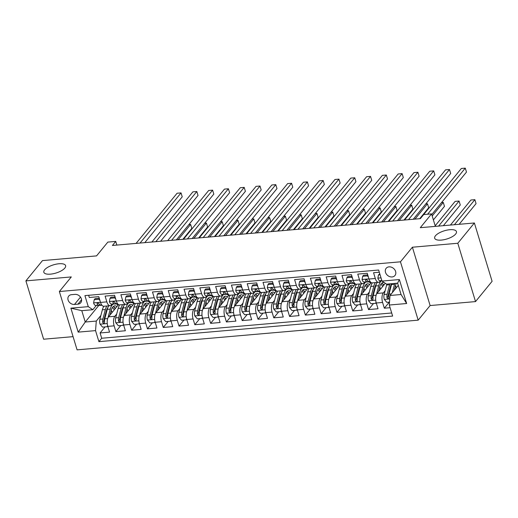 <?xml version="1.0" encoding="UTF-8"?>
<svg xmlns="http://www.w3.org/2000/svg" width="518" height="518" viewBox="0 0 518 518"><rect width="100%" height="100%" fill="white"/><g stroke="black" fill="none" stroke-linecap="round" stroke-linejoin="round"><path stroke-width="0.78" d="M435.45 235.787A11.383 4.28 163.1 0 1 447.105 230.102A11.383 4.28 163.1 0 1 456.449 231.598A11.383 4.28 163.1 0 1 455.665 234.026A11.383 4.28 163.1 0 1 444.01 239.704A11.383 4.28 163.1 0 1 434.667 238.215A11.383 4.28 163.1 0 1 435.45 235.787M44.613 269.833A11.383 4.28 163.1 0 1 56.268 264.148A11.383 4.28 163.1 0 1 65.611 265.643A11.383 4.28 163.1 0 1 64.828 268.071A11.383 4.28 163.1 0 1 53.166 273.75A11.383 4.28 163.1 0 1 43.829 272.261A11.383 4.28 163.1 0 1 44.613 269.833M389.024 266.861A5.692 4.597 -140.7 0 0 386.15 268.305A5.692 4.597 -140.7 0 0 386.324 274.028A5.692 4.597 -140.7 0 0 392.094 276.949A5.692 4.597 -140.7 0 0 394.962 275.505A5.692 4.597 -140.7 0 0 394.794 269.781A5.692 4.597 -140.7 0 0 389.024 266.861M475.524 301.593L492.1 281.313L474.378 222.98L457.795 243.259L412.399 247.215L400.459 261.817L418.181 320.156L430.121 305.549L475.524 301.593L457.795 243.259M400.459 261.817L59.363 291.53L77.085 349.864L418.181 320.156M59.363 291.53L71.303 276.929L25.9 280.879L43.622 339.219L73.07 336.648M25.9 280.879L42.476 260.599L96.562 255.886L107.835 242.094L115.734 241.407L112.419 245.461L420.351 218.641L423.666 214.581L431.565 213.895L420.292 227.687L474.378 222.98M379.312 272.228L373.556 272.727L375.304 278.483L368.991 279.034A7.116 3.225 85 0 0 372.261 282.873L378.574 282.323A7.116 3.225 -95 0 1 375.304 278.483M368.991 279.034L367.243 273.277L357.763 274.106L359.511 279.862L353.198 280.413A7.116 3.225 85 0 0 356.468 284.252L362.781 283.702A7.116 3.225 -95 0 1 359.511 279.862M353.198 280.413L351.45 274.657L341.971 275.479L343.725 281.235L337.406 281.786A7.116 3.225 85 0 0 340.676 285.625L346.995 285.075A7.116 3.225 -95 0 1 343.725 281.235M337.406 281.786L335.658 276.029L326.185 276.858L327.933 282.608L321.613 283.158A7.116 3.225 85 0 0 324.883 287.004L331.203 286.454A7.116 3.225 -95 0 1 327.933 282.608M321.613 283.158L319.865 277.408L310.392 278.231L312.14 283.987L305.821 284.537A7.116 3.225 85 0 0 309.091 288.377L315.41 287.827A7.116 3.225 -95 0 1 312.14 283.987M305.821 284.537L304.072 278.781L294.6 279.61L296.348 285.36L290.028 285.91A7.116 3.225 85 0 0 293.298 289.756L299.618 289.206A7.116 3.225 -95 0 1 296.348 285.36M290.028 285.91L288.28 280.16L278.807 280.983L280.555 286.739L274.242 287.289A7.116 3.225 85 0 0 277.512 291.129L283.825 290.579A7.116 3.225 -95 0 1 280.555 286.739M274.242 287.289L272.494 281.533L263.014 282.362L264.763 288.112L258.45 288.662A7.116 3.225 85 0 0 261.719 292.508L268.033 291.958A7.116 3.225 -95 0 1 264.763 288.112M258.45 288.662L256.701 282.906L247.222 283.734L248.97 289.491L242.657 290.041A7.116 3.225 85 0 0 245.927 293.881L252.24 293.33A7.116 3.225 -95 0 1 248.97 289.491M242.657 290.041L240.909 284.285L231.436 285.107L233.184 290.863L226.865 291.414A7.116 3.225 85 0 0 230.134 295.254L236.454 294.703A7.116 3.225 -95 0 1 233.184 290.863M226.865 291.414L225.116 285.658L215.643 286.486L217.392 292.243L211.072 292.793A7.116 3.225 85 0 0 214.342 296.633L220.662 296.082A7.116 3.225 -95 0 1 217.392 292.243M211.072 292.793L209.324 287.037L199.851 287.859L201.599 293.615L195.28 294.166A7.116 3.225 85 0 0 198.549 298.005L204.869 297.455A7.116 3.225 -95 0 1 201.599 293.615M195.28 294.166L193.531 288.409L184.058 289.238L185.807 294.988L179.493 295.538A7.116 3.225 85 0 0 182.763 299.385L189.076 298.834A7.116 3.225 -95 0 1 185.807 294.988M179.493 295.538L177.739 289.789L168.266 290.611L170.014 296.367L163.701 296.918A7.116 3.225 85 0 0 166.971 300.757L173.284 300.207A7.116 3.225 -95 0 1 170.014 296.367M163.701 296.918L161.953 291.161L152.473 291.99L154.222 297.74L147.908 298.29A7.116 3.225 85 0 0 151.178 302.136L157.491 301.586A7.116 3.225 -95 0 1 154.222 297.74M147.908 298.29L146.16 292.541L136.687 293.363L138.435 299.119L132.116 299.669A7.116 3.225 85 0 0 135.386 303.509L141.705 302.959A7.116 3.225 -95 0 1 138.435 299.119M132.116 299.669L130.368 293.913L120.895 294.736L122.643 300.492L116.323 301.042A7.116 3.225 85 0 0 119.593 304.888L125.913 304.338A7.116 3.225 -95 0 1 122.643 300.492M116.323 301.042L114.575 295.286L105.102 296.115L106.85 301.871A7.116 3.225 85 0 0 110.12 305.711A7.116 3.225 85 0 0 111.415 304.927L112.134 304.053M118.544 304.61L108.553 316.835A7.116 3.225 85 0 0 107.815 326.385L109.563 332.142L100.091 332.964L105.044 326.897M116.679 314.063L114.867 316.284A7.116 3.225 85 0 0 114.128 325.835L115.877 331.591L120.836 325.524M115.877 331.591L125.356 330.762L123.608 325.006A7.116 3.225 85 0 1 124.339 315.456L134.337 303.231M150.123 301.858L140.132 314.083A7.116 3.225 85 0 0 139.394 323.633L141.149 329.39L131.669 330.212L136.629 324.145M165.915 300.479L155.924 312.704A7.116 3.225 85 0 0 155.186 322.254L156.935 328.011L147.462 328.839L152.422 322.772M181.708 299.106L171.717 311.331A7.116 3.225 85 0 0 170.979 320.882L172.727 326.638L163.254 327.46L168.214 321.393M197.5 297.727L187.51 309.952A7.116 3.225 85 0 0 186.771 319.509L188.52 325.259L179.047 326.087L184 320.02M213.293 296.354L203.302 308.579A7.116 3.225 85 0 0 202.564 318.13L204.312 323.886L194.839 324.708L199.793 318.648M229.085 294.982L219.088 307.206A7.116 3.225 85 0 0 218.356 316.757L220.105 322.507L210.625 323.336L215.585 317.269M244.872 293.602L234.881 305.827A7.116 3.225 85 0 0 234.149 315.378L235.897 321.134L226.418 321.956L231.378 315.896M260.664 292.23L250.673 304.454A7.116 3.225 85 0 0 249.935 314.005L251.683 319.761L242.21 320.584L247.17 314.517M276.457 290.851L266.466 303.075A7.116 3.225 85 0 0 265.728 312.626L267.476 318.382L258.003 319.211L262.963 313.144M292.249 289.478L282.258 301.703A7.116 3.225 85 0 0 281.52 311.253L283.268 317.01L273.795 317.832L278.755 311.765M308.042 288.099L298.051 300.323A7.116 3.225 85 0 0 297.313 309.874L299.061 315.63L289.588 316.459L294.541 310.392M323.834 286.726L313.843 298.951A7.116 3.225 85 0 0 313.105 308.501L314.853 314.258L305.374 315.08L310.334 309.013M339.62 285.347L329.629 297.572A7.116 3.225 85 0 0 328.898 307.129L330.646 312.878L321.166 313.707L326.126 307.64M355.413 283.974L345.422 296.199A7.116 3.225 85 0 0 344.684 305.749L346.432 311.506L336.959 312.328L341.919 306.267M371.205 282.601L361.214 294.826A7.116 3.225 85 0 0 360.476 304.377L362.224 310.127L352.752 310.955L357.711 304.888M385.308 283.288L377.007 293.447A7.116 3.225 85 0 0 376.269 302.998L378.017 308.754L368.544 309.576L373.504 303.516M378.574 282.323A7.116 3.225 -95 0 0 379.875 281.546L380.594 280.665M362.781 283.702A7.116 3.225 -95 0 0 364.083 282.919L364.801 282.045M346.995 285.075A7.116 3.225 -95 0 0 348.29 284.298L349.009 283.417M331.203 286.454A7.116 3.225 -95 0 0 332.498 285.671L333.216 284.796M315.41 287.827A7.116 3.225 -95 0 0 316.705 287.05L317.424 286.169M299.618 289.206A7.116 3.225 -95 0 0 300.919 288.422L301.631 287.548M283.825 290.579A7.116 3.225 -95 0 0 285.127 289.802L285.839 288.921M268.033 291.958A7.116 3.225 -95 0 0 269.334 291.174L270.053 290.294M252.24 293.33A7.116 3.225 -95 0 0 253.542 292.547L254.26 291.673M236.454 294.703A7.116 3.225 -95 0 0 237.749 293.926L238.468 293.046M220.662 296.082A7.116 3.225 -95 0 0 221.957 295.299L222.675 294.425M204.869 297.455A7.116 3.225 -95 0 0 206.164 296.678L206.883 295.797M189.076 298.834A7.116 3.225 -95 0 0 190.378 298.051L191.09 297.177M173.284 300.207A7.116 3.225 -95 0 0 174.585 299.43L175.304 298.549M157.491 301.586A7.116 3.225 -95 0 0 158.793 300.803L159.512 299.928M141.705 302.959A7.116 3.225 -95 0 0 143 302.182L143.719 301.301M125.913 304.338A7.116 3.225 -95 0 0 127.208 303.554L127.927 302.674M74.475 304.454L77.953 304.15A5.51 4.455 -140.7 0 0 80.737 302.752A5.51 4.455 -140.7 0 0 80.568 297.202A5.51 4.455 -140.7 0 0 74.98 294.379L71.503 294.677A5.51 4.455 -140.7 0 0 68.719 296.076A5.51 4.455 -140.7 0 0 68.888 301.625A5.51 4.455 -140.7 0 0 74.475 304.454L80.491 297.099M398.284 285.36L390.015 295.48L401.068 294.515L397.617 283.165L386.564 284.129L381.993 281.067L378.639 270.027L84.92 295.616L88.274 306.65L92.839 309.712L96.342 305.426M381.993 281.067L399.365 279.552L406.649 303.516L389.277 305.031L392.631 316.071L98.906 341.653L95.552 330.62L78.186 332.129L70.901 308.165L88.274 306.65M385.133 290.682L383.32 292.897L377.007 293.447M369.34 292.055L367.534 294.276L361.214 294.826M353.554 293.434L351.741 295.649L345.422 296.199M337.762 294.807L335.949 297.021L329.629 297.572M321.969 296.186L320.156 298.4L313.843 298.951M306.177 297.559L304.364 299.773L298.051 300.323M290.384 298.931L288.571 301.152L282.258 301.703M274.592 300.31L272.785 302.525L266.466 303.075M258.806 301.683L256.993 303.904L250.673 304.454M243.013 303.062L241.2 305.277L234.881 305.827M227.221 304.435L225.408 306.656L219.088 307.206M211.428 305.814L209.615 308.029L203.302 308.579M195.636 307.187L193.823 309.401L187.51 309.952M179.843 308.566L178.03 310.781L171.717 311.331M164.051 309.939L162.244 312.153L155.924 312.704M148.265 311.312L146.452 313.532L140.132 314.083M132.472 312.691L130.659 314.905L124.339 315.456M100.091 332.964L101.69 338.248L391.692 312.982M383.32 292.897A7.116 3.225 -95 0 0 382.588 302.447L384.337 308.204L390.086 307.705M368.544 309.576L366.796 303.826A7.116 3.225 -95 0 1 367.534 294.276M352.752 310.955L351.003 305.199A7.116 3.225 -95 0 1 351.741 295.649M336.959 312.328L335.211 306.578A7.116 3.225 -95 0 1 335.949 297.021M321.166 313.707L319.418 307.951A7.116 3.225 -95 0 1 320.156 298.4M305.374 315.08L303.626 309.33A7.116 3.225 -95 0 1 304.364 299.773M289.588 316.459L287.84 310.703A7.116 3.225 -95 0 1 288.571 301.152M273.795 317.832L272.047 312.076A7.116 3.225 -95 0 1 272.785 302.525M258.003 319.211L256.255 313.455A7.116 3.225 -95 0 1 256.993 303.904M242.21 320.584L240.462 314.827A7.116 3.225 -95 0 1 241.2 305.277M226.418 321.956L224.67 316.207A7.116 3.225 -95 0 1 225.408 306.656M210.625 323.336L208.877 317.579A7.116 3.225 -95 0 1 209.615 308.029M194.839 324.708L193.091 318.959A7.116 3.225 -95 0 1 193.823 309.401M179.047 326.087L177.298 320.331A7.116 3.225 -95 0 1 178.03 310.781M163.254 327.46L161.506 321.704A7.116 3.225 -95 0 1 162.244 312.153M147.462 328.839L145.713 323.083A7.116 3.225 -95 0 1 146.452 313.532M131.669 330.212L129.921 324.456A7.116 3.225 -95 0 1 130.659 314.905M88.643 295.292L89.31 297.487L98.783 296.665L100.531 302.421A7.116 3.225 85 0 0 103.801 306.261L110.12 305.711M92.839 309.712L81.786 310.677L85.237 322.028L96.29 321.063L95.552 330.62M98.847 305.374L85.237 322.028L78.186 332.129M100.887 315.443L96.29 321.063M435.353 226.372L431.565 213.895M116.848 245.079L115.734 241.407M101.69 338.248L98.906 341.653M384.337 308.204L389.29 302.136M389.277 305.031L390.015 295.48M81.786 310.677L70.901 308.165M399.365 279.552L397.617 283.165M406.649 303.516L401.068 294.515M412.399 247.215L430.121 305.549M99.922 300.408L98.964 299.268L94.224 299.682L93.603 302.972A4.714 2.137 85 0 0 95.681 305.439L101.016 305.329A13.604 6.171 85 0 0 101.204 305.322A13.604 6.171 85 0 0 101.386 305.296M99.268 298.264L95.085 298.627L94.224 299.682M144.794 242.644L182.232 196.834L181.035 192.897L140.035 243.059M181.035 192.897L177.085 193.24L136.085 243.402M101.735 304.992L100.576 305.018A4.714 2.137 -95 0 1 98.944 303.626L97.533 302.875L97.047 303.794A4.714 2.137 85 0 0 98.685 305.18L101.826 305.115M98.964 299.268L99.411 298.724M110.004 315.054L111.215 310.463A11.292 5.122 -95 0 1 114.841 305.84A11.292 5.122 -95 0 1 116.932 306.578M107.997 317.735L110.269 309.104A13.604 6.171 -95 0 1 113.254 304.027M116.466 303.962A13.604 6.171 -95 0 1 118.02 305.251M107.744 326.152L107.297 326.703L102.564 327.117L100.026 324.1A4.714 2.137 -95 0 1 99.883 319.263L102.376 309.79A13.604 6.171 -95 0 1 103.872 306.255M112.115 312.471L112.089 312.471A5.601 2.538 85 0 0 112.095 312.496A11.292 5.122 -95 0 0 111.253 310.314M107.297 326.703L107.55 325.369M182.854 239.329L191.815 228.367L190.618 224.43L188.895 224.579M106.87 305.996A13.604 6.171 85 0 0 105.374 309.531L102.881 318.997A4.714 2.137 85 0 0 102.745 322.552L104.001 323.497L104.642 322.39A4.714 2.137 -95 0 1 104.778 318.835L107.271 309.369A13.604 6.171 -95 0 1 108.767 305.827M115.08 308.838A13.604 6.171 85 0 0 114.083 306.967M115.372 308.482A11.292 5.122 85 0 0 113.384 306.468M102.745 322.552L103.704 321.387A2.402 1.088 -95 0 1 103.827 320.357L106.319 310.891A11.292 5.122 -95 0 1 107.886 307.504M112.516 307.433A11.292 5.122 -95 0 1 114.193 309.926M178.095 239.743L190.618 224.43M115.715 299.035L114.756 297.895L110.017 298.303L109.395 301.599A4.714 2.137 85 0 0 111.474 304.066L116.809 303.956A13.604 6.171 85 0 0 116.997 303.943A13.604 6.171 85 0 0 117.178 303.924M115.061 296.885L110.878 297.248L110.017 298.303M160.58 241.265L198.025 195.461L196.827 191.518L155.827 241.679M196.827 191.518L192.877 191.861L151.878 242.029M117.528 303.613L116.369 303.639A4.714 2.137 -95 0 1 114.731 302.253L113.325 301.495L112.84 302.415A4.714 2.137 85 0 0 114.478 303.807L117.618 303.742M114.756 297.895L115.203 297.345M131.507 297.656L130.549 296.516L125.809 296.931L125.188 300.22A4.714 2.137 85 0 0 127.266 302.693L132.602 302.577A13.604 6.171 85 0 0 132.789 302.57A13.604 6.171 85 0 0 132.971 302.551M130.853 295.513L126.67 295.875L125.809 296.931M176.373 239.892L213.817 194.088L212.62 190.145L171.613 240.307M212.62 190.145L208.67 190.488L167.67 240.65M133.32 302.24L132.161 302.266A4.714 2.137 -95 0 1 130.523 300.874L129.112 300.123L128.632 301.042A4.714 2.137 85 0 0 130.264 302.428L133.411 302.363M130.549 296.516L130.996 295.972M147.293 296.283L146.335 295.143L141.602 295.551L140.98 298.847A4.714 2.137 85 0 0 143.059 301.314L148.394 301.204A13.604 6.171 85 0 0 148.575 301.198A13.604 6.171 85 0 0 148.763 301.172M146.646 294.133L142.463 294.502L141.602 295.551M192.165 238.52L229.61 192.709L228.412 188.766L187.406 238.934M228.412 188.766L224.462 189.109L183.463 239.277M149.113 300.867L147.954 300.887A4.714 2.137 -95 0 1 146.316 299.501L144.904 298.744L144.418 299.669A4.714 2.137 85 0 0 146.057 301.055L149.203 300.99M146.335 295.143L146.782 294.593M163.086 294.904L162.128 293.764L157.394 294.179L156.773 297.468A4.714 2.137 85 0 0 158.851 299.941L164.187 299.831A13.604 6.171 85 0 0 164.368 299.818A13.604 6.171 85 0 0 164.556 299.799M162.438 292.761L158.255 293.123L157.394 294.179M207.958 237.14L245.396 191.336L244.198 187.393L203.198 237.555M244.198 187.393L240.255 187.736L199.249 237.898M164.905 299.488L163.746 299.514A4.714 2.137 -95 0 1 162.108 298.128L160.697 297.371L160.211 298.29A4.714 2.137 85 0 0 161.849 299.676L164.996 299.611M162.128 293.764L162.574 293.22M125.796 313.675L127.007 309.084A11.292 5.122 -95 0 1 130.633 304.467A11.292 5.122 -95 0 1 132.725 305.206M123.789 316.356L126.062 307.731A13.604 6.171 -95 0 1 129.047 302.654M132.258 302.59A13.604 6.171 -95 0 1 133.812 303.872M123.537 324.78L123.09 325.323L118.35 325.738L115.818 322.72A4.714 2.137 -95 0 1 115.676 317.884L118.169 308.417A13.604 6.171 -95 0 1 119.658 304.882M127.046 308.935A11.292 5.122 -95 0 1 127.881 311.098A5.601 2.538 85 0 0 127.888 311.117M123.09 325.323L123.342 323.996M198.647 237.95L207.601 226.994L206.404 223.051L204.681 223.2M122.662 304.616A13.604 6.171 85 0 0 121.167 308.158L118.674 317.625A4.714 2.137 85 0 0 118.538 321.179L119.794 322.125L120.435 321.011A4.714 2.137 -95 0 1 120.571 317.456L123.064 307.99A13.604 6.171 -95 0 1 124.553 304.454M130.873 307.465A13.604 6.171 85 0 0 129.876 305.594M131.164 307.109A11.292 5.122 85 0 0 129.176 305.096M118.538 321.179L119.49 320.014A2.402 1.088 -95 0 1 119.619 318.984L122.112 309.511A11.292 5.122 -95 0 1 123.679 306.132M128.309 306.06A11.292 5.122 -95 0 1 129.986 308.553M193.887 238.364L206.404 223.051M141.589 312.302L142.8 307.711A11.292 5.122 -95 0 1 146.426 303.095A11.292 5.122 -95 0 1 148.517 303.826M139.582 314.983L141.854 306.352A13.604 6.171 -95 0 1 144.839 301.275M148.051 301.211A13.604 6.171 -95 0 1 149.605 302.499M139.329 323.4L138.882 323.951L134.143 324.365L131.604 321.348A4.714 2.137 -95 0 1 131.462 316.511L133.955 307.044A13.604 6.171 -95 0 1 135.451 303.503M143.7 309.719L143.674 309.719A5.601 2.538 85 0 0 143.68 309.745A11.292 5.122 -95 0 0 142.838 307.562M138.882 323.951L139.135 322.617M214.439 236.577L223.394 225.615L222.196 221.678L220.474 221.827M138.455 303.244A13.604 6.171 85 0 0 136.959 306.779L134.466 316.245A4.714 2.137 85 0 0 134.33 319.807L135.587 320.746L136.228 319.638A4.714 2.137 -95 0 1 136.357 316.084L138.85 306.617A13.604 6.171 -95 0 1 140.346 303.075M146.665 306.086A13.604 6.171 85 0 0 145.668 304.215M146.957 305.737A11.292 5.122 85 0 0 144.969 303.723M134.33 319.807L135.282 318.635A2.402 1.088 -95 0 1 135.412 317.605L137.905 308.139A11.292 5.122 -95 0 1 139.471 304.759M144.101 304.688A11.292 5.122 -95 0 1 145.778 307.174M209.68 236.991L222.196 221.678M157.381 310.923L158.586 306.339A11.292 5.122 -95 0 1 162.218 301.716A11.292 5.122 -95 0 1 164.303 302.454M155.374 313.604L157.647 304.979A13.604 6.171 -95 0 1 160.632 299.903M163.843 299.838A13.604 6.171 -95 0 1 165.391 301.12M155.122 322.028L154.675 322.578L149.935 322.986L147.397 319.975A4.714 2.137 -95 0 1 147.254 315.132L149.747 305.665A13.604 6.171 -95 0 1 151.243 302.13M158.631 306.183A11.292 5.122 -95 0 1 159.466 308.346A5.601 2.538 85 0 0 159.473 308.365M154.675 322.578L154.927 321.244M230.232 235.198L239.186 224.242L237.989 220.299L236.266 220.448M154.241 301.864A13.604 6.171 85 0 0 152.752 305.406L150.259 314.873A4.714 2.137 85 0 0 150.123 318.428L151.379 319.373L152.014 318.266A4.714 2.137 -95 0 1 152.15 314.704L154.642 305.238A13.604 6.171 -95 0 1 156.138 301.703M162.458 304.714A13.604 6.171 85 0 0 161.461 302.842M162.749 304.357A11.292 5.122 85 0 0 160.761 302.344M150.123 318.428L151.075 317.262A2.402 1.088 -95 0 1 151.198 316.233L153.691 306.76A11.292 5.122 -95 0 1 155.264 303.38M159.887 303.308A11.292 5.122 -95 0 1 161.571 305.801M225.472 235.612L237.989 220.299M173.174 309.55L174.378 304.96A11.292 5.122 -95 0 1 178.011 300.343A11.292 5.122 -95 0 1 180.096 301.075M171.167 312.231L173.439 303.6A13.604 6.171 -95 0 1 176.424 298.53M179.636 298.459A13.604 6.171 -95 0 1 181.183 299.747M170.914 320.648L170.467 321.199L165.728 321.613L163.189 318.596A4.714 2.137 -95 0 1 163.047 313.759L165.54 304.293A13.604 6.171 -95 0 1 167.036 300.751M175.259 306.973A5.601 2.538 85 0 0 175.265 306.993L175.259 306.973A11.292 5.122 -95 0 0 174.424 304.811M170.467 321.199L170.713 319.871M246.024 233.825L254.979 222.869L253.781 218.926L252.059 219.075M170.034 300.492A13.604 6.171 85 0 0 168.544 304.027L166.045 313.5A4.714 2.137 85 0 0 165.915 317.055L167.172 317.994L167.806 316.886A4.714 2.137 -95 0 1 167.942 313.332L170.435 303.865A13.604 6.171 -95 0 1 171.931 300.323M178.25 303.341A13.604 6.171 85 0 0 177.253 301.463M178.542 302.985A11.292 5.122 85 0 0 176.554 300.971M165.915 317.055L166.867 315.883A2.402 1.088 -95 0 1 166.99 314.853L169.483 305.387A11.292 5.122 -95 0 1 171.05 302.007M175.68 301.936A11.292 5.122 -95 0 1 177.363 304.422M241.265 234.24L253.781 218.926M178.878 293.531L177.92 292.392L173.18 292.806L172.565 296.095A4.714 2.137 85 0 0 174.644 298.562L179.979 298.452A13.604 6.171 85 0 0 180.16 298.446A13.604 6.171 85 0 0 180.348 298.42M178.224 291.381L174.048 291.751L173.18 292.806M223.75 235.768L261.189 189.957L259.991 186.014L218.991 236.182M259.991 186.014L256.047 186.363L215.041 236.525M180.691 298.115L179.539 298.135A4.714 2.137 -95 0 1 177.901 296.749L176.489 295.992L176.003 296.918A4.714 2.137 85 0 0 177.642 298.303L180.788 298.238M177.92 292.392L178.367 291.848M188.96 308.171L190.171 303.587A11.292 5.122 -95 0 1 193.803 298.964A11.292 5.122 -95 0 1 195.888 299.702M186.953 310.858L189.225 302.227A13.604 6.171 -95 0 1 192.21 297.151M195.422 297.086A13.604 6.171 -95 0 1 196.976 298.368M186.707 319.276L186.253 319.826L181.52 320.234L178.982 317.223A4.714 2.137 -95 0 1 178.839 312.38L181.332 302.913A13.604 6.171 -95 0 1 182.828 299.378M190.21 303.438A11.292 5.122 -95 0 1 191.045 305.594A5.601 2.538 85 0 0 191.051 305.614M186.253 319.826L186.506 318.492M261.81 232.452L270.772 221.49L269.574 217.547L267.851 217.702M185.826 299.119A13.604 6.171 85 0 0 184.33 302.654L181.837 312.121A4.714 2.137 85 0 0 181.701 315.676L182.958 316.621L183.599 315.514A4.714 2.137 -95 0 1 183.735 311.959L186.227 302.486A13.604 6.171 -95 0 1 187.723 298.951M194.043 301.962A13.604 6.171 85 0 0 193.046 300.09M194.328 301.606A11.292 5.122 85 0 0 192.346 299.592M181.701 315.676L182.66 314.51A2.402 1.088 -95 0 1 182.783 313.481L185.276 304.014A11.292 5.122 -95 0 1 186.843 300.628M191.472 300.557A11.292 5.122 -95 0 1 193.156 303.049M257.058 232.867L269.574 217.547M194.671 292.152L193.713 291.012L188.973 291.427L188.351 294.716A4.714 2.137 85 0 0 190.43 297.19L195.765 297.079A13.604 6.171 85 0 0 195.953 297.067A13.604 6.171 85 0 0 196.134 297.047M194.017 290.009L189.834 290.371L188.973 291.427M239.543 234.389L276.981 188.584L275.783 184.641L234.784 234.803M275.783 184.641L271.833 184.984L230.834 235.146M196.484 296.736L195.325 296.762A4.714 2.137 -95 0 1 193.693 295.377L192.282 294.619L191.796 295.538A4.714 2.137 85 0 0 193.434 296.924L196.581 296.859M193.713 291.012L194.159 290.469M204.752 306.798L205.963 302.208A11.292 5.122 -95 0 1 209.589 297.591A11.292 5.122 -95 0 1 211.681 298.323M202.745 309.479L205.018 300.854A13.604 6.171 -95 0 1 208.003 295.778M211.214 295.707A13.604 6.171 -95 0 1 212.768 296.995M202.493 317.903L202.046 318.447L197.313 318.861L194.774 315.844A4.714 2.137 -95 0 1 194.632 311.007L197.125 301.541A13.604 6.171 -95 0 1 198.621 297.999M206.863 304.215L206.837 304.221A5.601 2.538 85 0 0 206.844 304.241A11.292 5.122 -95 0 0 206.002 302.059M202.046 318.447L202.298 317.12M277.603 231.073L286.564 220.118L285.366 216.174L283.644 216.323M201.619 297.74A13.604 6.171 85 0 0 200.123 301.275L197.63 310.748A4.714 2.137 85 0 0 197.494 314.303L198.75 315.242L199.391 314.135A4.714 2.137 -95 0 1 199.527 310.58L202.02 301.113A13.604 6.171 -95 0 1 203.516 297.578M209.829 300.589A13.604 6.171 85 0 0 208.832 298.711M210.12 300.233A11.292 5.122 85 0 0 208.132 298.219M197.494 314.303L198.452 313.131A2.402 1.088 -95 0 1 198.575 312.101L201.068 302.635A11.292 5.122 -95 0 1 202.635 299.255M207.265 299.184A11.292 5.122 -95 0 1 208.942 301.67M272.844 231.488L285.366 216.174M210.463 290.779L209.505 289.64L204.765 290.054L204.144 293.343A4.714 2.137 85 0 0 206.222 295.81L211.558 295.7A13.604 6.171 85 0 0 211.745 295.694A13.604 6.171 85 0 0 211.927 295.668M209.809 288.636L205.627 288.999L204.765 290.054M255.335 233.016L292.774 187.205L291.576 183.268L250.576 233.43M291.576 183.268L287.626 183.612L246.626 233.773M212.276 295.364L211.117 295.389A4.714 2.137 -95 0 1 209.479 293.997L208.074 293.246L207.589 294.166A4.714 2.137 85 0 0 209.227 295.551L212.367 295.487M209.505 289.64L209.952 289.096M220.545 305.426L221.756 300.835A11.292 5.122 -95 0 1 225.382 296.212A11.292 5.122 -95 0 1 227.473 296.95M218.538 308.106L220.81 299.475A13.604 6.171 -95 0 1 223.795 294.399M227.007 294.334A13.604 6.171 -95 0 1 228.561 295.616M218.285 316.524L217.838 317.074L213.099 317.489L210.567 314.471A4.714 2.137 -95 0 1 210.425 309.635L212.917 300.162A13.604 6.171 -95 0 1 214.407 296.626M221.795 300.686A11.292 5.122 -95 0 1 222.63 302.842A5.601 2.538 85 0 0 222.636 302.868M217.838 317.074L218.091 315.74M293.395 229.701L302.357 218.738L301.159 214.795L299.43 214.951M217.411 296.367A13.604 6.171 85 0 0 215.915 299.903L213.422 309.369A4.714 2.137 85 0 0 213.286 312.924L214.543 313.869L215.184 312.762A4.714 2.137 -95 0 1 215.32 309.207L217.813 299.734A13.604 6.171 -95 0 1 219.302 296.199M225.621 299.21A13.604 6.171 85 0 0 224.624 297.338M225.913 298.854A11.292 5.122 85 0 0 223.925 296.84M213.286 312.924L214.245 311.758A2.402 1.088 -95 0 1 214.368 310.729L216.861 301.262A11.292 5.122 -95 0 1 218.428 297.876M223.057 297.805A11.292 5.122 -95 0 1 224.734 300.298M288.636 230.115L301.159 214.795M226.256 289.4L225.298 288.267L220.558 288.675L219.936 291.964A4.714 2.137 85 0 0 222.015 294.438L227.35 294.328A13.604 6.171 85 0 0 227.538 294.315A13.604 6.171 85 0 0 227.719 294.295M225.602 287.257L221.419 287.619L220.558 288.675M271.121 231.637L308.566 185.832L307.368 181.889L266.369 232.051M307.368 181.889L303.418 182.232L262.419 232.394M228.069 293.984L226.91 294.01A4.714 2.137 -95 0 1 225.272 292.625L223.867 291.867L223.381 292.787A4.714 2.137 85 0 0 225.013 294.179L228.16 294.107M225.298 288.267L225.744 287.717M236.337 304.047L237.548 299.456A11.292 5.122 -95 0 1 241.174 294.839A11.292 5.122 -95 0 1 243.266 295.571M234.33 306.727L236.603 298.103A13.604 6.171 -95 0 1 239.588 293.026M242.8 292.955A13.604 6.171 -95 0 1 244.354 294.243M234.078 315.151L233.631 315.695L228.891 316.109L226.353 313.092A4.714 2.137 -95 0 1 226.211 308.255L228.71 298.789A13.604 6.171 -95 0 1 230.199 295.254M238.422 301.47A5.601 2.538 85 0 0 238.429 301.489L238.422 301.47A11.292 5.122 -95 0 0 237.587 299.307M233.631 315.695L233.883 314.368M309.188 228.321L318.143 217.366L316.945 213.422L315.222 213.571M233.204 294.988A13.604 6.171 85 0 0 231.708 298.53L229.215 307.996A4.714 2.137 85 0 0 229.079 311.551L230.335 312.496L230.976 311.383A4.714 2.137 -95 0 1 231.112 307.828L233.605 298.362A13.604 6.171 -95 0 1 235.094 294.826M241.414 297.837A13.604 6.171 85 0 0 240.417 295.959M241.705 297.481A11.292 5.122 85 0 0 239.717 295.467M229.079 311.551L230.031 310.386A2.402 1.088 -95 0 1 230.16 309.35L232.653 299.883A11.292 5.122 -95 0 1 234.22 296.503M238.85 296.432A11.292 5.122 -95 0 1 240.527 298.925M304.429 228.736L316.945 213.422M242.048 288.027L241.09 286.888L236.35 287.302L235.729 290.592A4.714 2.137 85 0 0 237.807 293.065L243.143 292.948A13.604 6.171 85 0 0 243.331 292.942A13.604 6.171 85 0 0 243.512 292.916M241.394 285.884L237.212 286.247L236.35 287.302M286.914 230.264L324.359 184.453L323.161 180.517L282.155 230.678M323.161 180.517L319.211 180.86L278.211 231.022M243.861 292.612L242.702 292.638A4.714 2.137 -95 0 1 241.064 291.245L239.653 290.494L239.167 291.414A4.714 2.137 85 0 0 240.805 292.799L243.952 292.735M241.09 286.888L241.53 286.344M252.13 302.674L253.341 298.083A11.292 5.122 -95 0 1 256.967 293.46A11.292 5.122 -95 0 1 259.058 294.198M250.123 305.355L252.395 296.723A13.604 6.171 -95 0 1 255.38 291.647M258.592 291.582A13.604 6.171 -95 0 1 260.14 292.871M249.87 313.772L249.423 314.322L244.684 314.737L242.146 311.719A4.714 2.137 -95 0 1 242.003 306.883L244.496 297.41A13.604 6.171 -95 0 1 245.992 293.874M253.38 297.934A11.292 5.122 -95 0 1 254.215 300.09A5.601 2.538 85 0 0 254.221 300.116M249.423 314.322L249.676 312.989M324.98 226.949L333.935 215.987L332.737 212.05L331.015 212.199M248.99 293.615A13.604 6.171 85 0 0 247.5 297.151L245.008 306.617A4.714 2.137 85 0 0 244.872 310.172L246.128 311.117L246.762 310.01A4.714 2.137 -95 0 1 246.898 306.455L249.391 296.989A13.604 6.171 -95 0 1 250.887 293.447M257.206 296.458A13.604 6.171 85 0 0 256.209 294.587M257.498 296.102A11.292 5.122 85 0 0 255.51 294.094M244.872 310.172L245.823 309.006A2.402 1.088 -95 0 1 245.946 307.977L248.439 298.51A11.292 5.122 -95 0 1 250.013 295.124M254.636 295.053A11.292 5.122 -95 0 1 256.319 297.546M320.221 227.363L332.737 212.05M257.834 286.655L256.876 285.515L252.143 285.923L251.521 289.219A4.714 2.137 85 0 0 253.6 291.686L258.935 291.576A13.604 6.171 85 0 0 259.117 291.563A13.604 6.171 85 0 0 259.304 291.543M257.187 284.505L253.004 284.874L252.143 285.923M302.706 228.885L340.145 183.081L338.947 179.137L297.947 229.299M338.947 179.137L335.004 179.481L294.004 229.649M259.654 291.233L258.495 291.258A4.714 2.137 -95 0 1 256.857 289.873L255.445 289.115L254.96 290.035A4.714 2.137 85 0 0 256.598 291.427L259.745 291.362M256.876 285.515L257.323 284.965M267.923 301.295L269.127 296.704A11.292 5.122 -95 0 1 272.759 292.087A11.292 5.122 -95 0 1 274.844 292.825M265.915 303.975L268.188 295.351A13.604 6.171 -95 0 1 271.173 290.274M274.385 290.209A13.604 6.171 -95 0 1 275.932 291.492M265.663 312.399L265.216 312.943L260.476 313.358L257.938 310.34A4.714 2.137 -95 0 1 257.796 305.503L260.289 296.037A13.604 6.171 -95 0 1 261.784 292.502M270.033 298.711L270.007 298.718A5.601 2.538 85 0 0 270.014 298.737A11.292 5.122 -95 0 0 269.172 296.555M265.216 312.943L265.462 311.616M340.773 225.57L349.728 214.614L348.53 210.671L346.807 210.82M264.782 292.236A13.604 6.171 85 0 0 263.293 295.778L260.8 305.244A4.714 2.137 85 0 0 260.664 308.799L261.92 309.745L262.555 308.631A4.714 2.137 -95 0 1 262.691 305.076L265.184 295.61A13.604 6.171 -95 0 1 266.679 292.074M272.999 295.085A13.604 6.171 85 0 0 272.002 293.214M273.29 294.729A11.292 5.122 85 0 0 271.303 292.715M260.664 308.799L261.616 307.634A2.402 1.088 -95 0 1 261.739 306.604L264.232 297.131A11.292 5.122 -95 0 1 265.805 293.751M270.428 293.68A11.292 5.122 -95 0 1 272.112 296.173M336.014 225.984L348.53 210.671M273.627 285.276L272.669 284.136L267.935 284.55L267.314 287.84A4.714 2.137 85 0 0 269.392 290.313L274.728 290.203A13.604 6.171 85 0 0 274.909 290.19A13.604 6.171 85 0 0 275.097 290.171M272.98 283.132L268.797 283.495L267.935 284.55M318.499 227.512L355.937 181.708L354.739 177.765L313.74 227.926M354.739 177.765L350.796 178.108L309.79 228.27M275.44 289.86L274.287 289.886A4.714 2.137 -95 0 1 272.649 288.494L271.238 287.743L270.752 288.662A4.714 2.137 85 0 0 272.39 290.048L275.537 289.983M272.669 284.136L273.115 283.592M283.715 299.922L284.919 295.331A11.292 5.122 -95 0 1 288.552 290.715A11.292 5.122 -95 0 1 290.637 291.446M281.708 302.603L283.974 293.971A13.604 6.171 -95 0 1 286.966 288.895M290.171 288.83A13.604 6.171 -95 0 1 291.725 290.119M281.455 311.02L281.002 311.571L276.269 311.985L273.731 308.968A4.714 2.137 -95 0 1 273.588 304.131L276.081 294.664A13.604 6.171 -95 0 1 277.577 291.122M284.958 295.182A11.292 5.122 -95 0 1 285.794 297.338A5.601 2.538 85 0 0 285.8 297.364M281.002 311.571L281.255 310.237M356.565 224.197L365.52 213.235L364.322 209.298L362.6 209.447M280.575 290.863A13.604 6.171 85 0 0 279.079 294.399L276.586 303.865A4.714 2.137 85 0 0 276.457 307.427L277.713 308.365L278.347 307.258A4.714 2.137 -95 0 1 278.483 303.703L280.976 294.237A13.604 6.171 -95 0 1 282.472 290.695M288.791 293.706A13.604 6.171 85 0 0 287.794 291.835M289.083 293.356A11.292 5.122 85 0 0 287.095 291.343M276.457 307.427L277.408 306.255A2.402 1.088 -95 0 1 277.531 305.225L280.024 295.759A11.292 5.122 -95 0 1 281.591 292.379M286.221 292.307A11.292 5.122 -95 0 1 287.904 294.794M351.806 224.611L364.322 209.298M289.42 283.903L288.461 282.763L283.722 283.178L283.106 286.467A4.714 2.137 85 0 0 285.178 288.934L290.52 288.824A13.604 6.171 85 0 0 290.702 288.817A13.604 6.171 85 0 0 290.889 288.791M288.766 281.753L284.589 282.122L283.722 283.178M334.291 226.139L371.73 180.329L370.532 176.385L329.532 226.554M370.532 176.385L366.582 176.729L325.582 226.897M291.233 288.487L290.074 288.507A4.714 2.137 -95 0 1 288.442 287.121L287.03 286.363L286.545 287.289A4.714 2.137 85 0 0 288.183 288.675L291.33 288.61M288.461 282.763L288.908 282.213M299.501 298.543L300.712 293.959A11.292 5.122 -95 0 1 304.338 289.335A11.292 5.122 -95 0 1 306.429 290.074M297.494 301.223L299.767 292.599A13.604 6.171 -95 0 1 302.752 287.522M305.963 287.458A13.604 6.171 -95 0 1 307.517 288.74M297.241 309.647L296.795 310.198L292.061 310.606L289.523 307.595A4.714 2.137 -95 0 1 289.381 302.752L291.874 293.285A13.604 6.171 -95 0 1 293.369 289.75M301.586 295.966A5.601 2.538 85 0 0 301.593 295.985L301.586 295.966A11.292 5.122 -95 0 0 300.751 293.803M296.795 310.198L297.047 308.864M372.351 222.818L381.313 211.862L380.115 207.919L378.393 208.068M296.367 289.484A13.604 6.171 85 0 0 294.871 293.026L292.379 302.493A4.714 2.137 85 0 0 292.243 306.047L293.499 306.993L294.14 305.885A4.714 2.137 -95 0 1 294.276 302.324L296.769 292.858A13.604 6.171 -95 0 1 298.264 289.322M304.584 292.333A13.604 6.171 85 0 0 303.587 290.462M304.869 291.977A11.292 5.122 85 0 0 302.881 289.963M292.243 306.047L293.201 304.882A2.402 1.088 -95 0 1 293.324 303.852L295.817 294.379A11.292 5.122 -95 0 1 297.384 290.999M302.013 290.928A11.292 5.122 -95 0 1 303.69 293.421M367.599 223.239L380.115 207.919M315.294 297.17L316.504 292.579A11.292 5.122 -95 0 1 320.13 287.963A11.292 5.122 -95 0 1 322.222 288.694M313.286 299.851L315.559 291.22A13.604 6.171 -95 0 1 318.544 286.15M321.756 286.078A13.604 6.171 -95 0 1 323.31 287.367M313.034 308.268L312.587 308.819L307.847 309.233L305.316 306.216A4.714 2.137 -95 0 1 305.173 301.379L307.666 291.912A13.604 6.171 -95 0 1 309.155 288.371M316.543 292.43A11.292 5.122 -95 0 1 317.379 294.593A5.601 2.538 85 0 0 317.385 294.613M312.587 308.819L312.84 307.491M388.144 221.445L397.105 210.489L395.907 206.546L394.185 206.695M312.16 288.112A13.604 6.171 85 0 0 310.664 291.647L308.171 301.12A4.714 2.137 85 0 0 308.035 304.675L309.291 305.614L309.932 304.506A4.714 2.137 -95 0 1 310.068 300.952L312.561 291.485A13.604 6.171 -95 0 1 314.057 287.943M320.37 290.961A13.604 6.171 85 0 0 319.373 289.083M320.661 290.604A11.292 5.122 85 0 0 318.674 288.591M308.035 304.675L308.993 303.503A2.402 1.088 -95 0 1 309.116 302.473L311.609 293.007A11.292 5.122 -95 0 1 313.176 289.627M317.806 289.556A11.292 5.122 -95 0 1 319.483 292.042M383.385 221.859L395.907 206.546M331.086 295.791L332.297 291.207A11.292 5.122 -95 0 1 335.923 286.584A11.292 5.122 -95 0 1 338.014 287.322M329.079 298.478L331.352 289.847A13.604 6.171 -95 0 1 334.337 284.77M337.548 284.706A13.604 6.171 -95 0 1 339.102 285.988M328.826 306.896L328.38 307.446L323.64 307.854L321.108 304.843A4.714 2.137 -95 0 1 320.966 300L323.459 290.533A13.604 6.171 -95 0 1 324.948 286.998M333.197 293.214L333.171 293.214A5.601 2.538 85 0 0 333.178 293.233A11.292 5.122 -95 0 0 332.336 291.058M328.38 307.446L328.632 306.112M403.936 220.072L412.891 209.11L411.693 205.167L409.971 205.322M327.952 286.739A13.604 6.171 85 0 0 326.457 290.274L323.964 299.741A4.714 2.137 85 0 0 323.828 303.295L325.084 304.241L325.725 303.134A4.714 2.137 -95 0 1 325.861 299.579L328.354 290.106A13.604 6.171 -95 0 1 329.843 286.571M336.163 289.581A13.604 6.171 85 0 0 335.165 287.71M336.454 289.225A11.292 5.122 85 0 0 334.466 287.212M323.828 303.295L324.78 302.13A2.402 1.088 -95 0 1 324.909 301.1L327.402 291.634A11.292 5.122 -95 0 1 328.969 288.248M333.598 288.176A11.292 5.122 -95 0 1 335.275 290.669M399.177 220.487L411.693 205.167M305.212 282.524L304.254 281.384L299.514 281.798L298.892 285.088A4.714 2.137 85 0 0 300.971 287.561L306.306 287.451A13.604 6.171 85 0 0 306.494 287.438A13.604 6.171 85 0 0 306.675 287.419M304.558 280.38L300.375 280.743L299.514 281.798M350.084 224.76L387.522 178.956L386.324 175.013L345.325 225.175M386.324 175.013L382.375 175.356L341.375 225.518M307.025 287.108L305.866 287.134A4.714 2.137 -95 0 1 304.234 285.748L302.823 284.991L302.337 285.91A4.714 2.137 85 0 0 303.975 287.296L307.116 287.231M304.254 281.384L304.701 280.84M321.005 281.151L320.046 280.011L315.307 280.426L314.685 283.715A4.714 2.137 85 0 0 316.763 286.182L322.099 286.072A13.604 6.171 85 0 0 322.287 286.065A13.604 6.171 85 0 0 322.468 286.04M320.351 279.001L316.168 279.37L315.307 280.426M365.87 223.387L403.315 177.577L402.117 173.634L361.117 223.802M402.117 173.634L398.167 173.983L357.167 224.145M322.818 285.735L321.659 285.755A4.714 2.137 -95 0 1 320.02 284.369L318.615 283.611L318.13 284.537A4.714 2.137 85 0 0 319.768 285.923L322.908 285.858M320.046 280.011L320.493 279.467M336.797 279.772L335.839 278.632L331.099 279.047L330.478 282.336A4.714 2.137 85 0 0 332.556 284.809L337.891 284.699A13.604 6.171 85 0 0 338.079 284.686A13.604 6.171 85 0 0 338.26 284.667M336.143 277.629L331.96 277.991L331.099 279.047M381.662 222.008L419.107 176.204L417.909 172.261L376.903 222.423M417.909 172.261L413.96 172.604L372.96 222.766M338.61 284.356L337.451 284.382A4.714 2.137 -95 0 1 335.813 282.996L334.401 282.239L333.922 283.158A4.714 2.137 85 0 0 335.554 284.544L338.701 284.479M335.839 278.632L336.286 278.088M346.879 294.418L348.09 289.827A11.292 5.122 -95 0 1 351.716 285.211A11.292 5.122 -95 0 1 353.807 285.942M344.871 297.099L347.144 288.474A13.604 6.171 -95 0 1 350.129 283.398M353.341 283.327A13.604 6.171 -95 0 1 354.895 284.615M344.619 305.523L344.172 306.067L339.432 306.481L336.894 303.464A4.714 2.137 -95 0 1 336.752 298.627L339.245 289.161A13.604 6.171 -95 0 1 340.74 285.619M348.128 289.679A11.292 5.122 -95 0 1 348.964 291.841A5.601 2.538 85 0 0 348.97 291.861M344.172 306.067L344.425 304.739M419.729 218.693L428.684 207.737L427.486 203.794L425.764 203.943M343.745 285.36A13.604 6.171 85 0 0 342.249 288.895L339.756 298.368A4.714 2.137 85 0 0 339.62 301.923L340.876 302.862L341.517 301.754A4.714 2.137 -95 0 1 341.647 298.2L344.14 288.733A13.604 6.171 -95 0 1 345.635 285.198M351.955 288.209A13.604 6.171 85 0 0 350.958 286.331M352.246 287.853A11.292 5.122 85 0 0 350.259 285.839M339.62 301.923L340.572 300.751A2.402 1.088 -95 0 1 340.695 299.721L343.194 290.255A11.292 5.122 -95 0 1 344.761 286.875M349.391 286.804A11.292 5.122 -95 0 1 351.068 289.29M414.97 219.108L427.486 203.794M352.583 278.399L351.625 277.26L346.892 277.674L346.27 280.963A4.714 2.137 85 0 0 348.349 283.43L353.684 283.32A13.604 6.171 85 0 0 353.865 283.314A13.604 6.171 85 0 0 354.053 283.288M351.936 276.256L347.753 276.618L346.892 277.674M397.455 220.636L434.9 174.825L433.702 170.888L392.696 221.05M433.702 170.888L429.752 171.231L388.753 221.393M354.403 282.983L353.244 283.009A4.714 2.137 -95 0 1 351.605 281.617L350.194 280.866L349.708 281.786A4.714 2.137 85 0 0 351.346 283.171L354.493 283.106M351.625 277.26L352.072 276.716M362.671 293.046L363.876 288.455A11.292 5.122 -95 0 1 367.508 283.832A11.292 5.122 -95 0 1 369.593 284.57M360.664 295.726L362.937 287.095A13.604 6.171 -95 0 1 365.922 282.019M369.133 281.954A13.604 6.171 -95 0 1 370.681 283.236M360.411 304.144L359.965 304.694L355.225 305.108L352.687 302.091A4.714 2.137 -95 0 1 352.544 297.254L355.037 287.781A13.604 6.171 -95 0 1 356.533 284.246M363.921 288.306A11.292 5.122 -95 0 1 364.756 290.462A5.601 2.538 85 0 0 364.763 290.488M359.965 304.694L360.211 303.36M433.391 219.917L444.476 206.358L443.279 202.415L441.556 202.57M359.531 283.987A13.604 6.171 85 0 0 358.042 287.522L355.549 296.989A4.714 2.137 85 0 0 355.413 300.544L356.669 301.489L357.303 300.382A4.714 2.137 -95 0 1 357.439 296.827L359.932 287.361A13.604 6.171 -95 0 1 361.428 283.819M367.748 286.83A13.604 6.171 85 0 0 366.75 284.958M368.039 286.473A11.292 5.122 85 0 0 366.051 284.46M355.413 300.544L356.365 299.378A2.402 1.088 -95 0 1 356.488 298.349L358.98 288.882A11.292 5.122 -95 0 1 360.554 285.496M365.177 285.424A11.292 5.122 -95 0 1 366.861 287.917M432.193 215.98L443.279 202.415M368.376 277.02L367.417 275.887L362.684 276.295L362.063 279.584A4.714 2.137 85 0 0 364.141 282.057L369.476 281.947A13.604 6.171 85 0 0 369.658 281.934A13.604 6.171 85 0 0 369.846 281.915M367.728 274.877L363.545 275.239L362.684 276.295M413.247 219.256L450.686 173.452L449.488 169.509L408.488 219.671M449.488 169.509L445.545 169.852L404.539 220.014M370.195 281.604L369.036 281.63A4.714 2.137 -95 0 1 367.398 280.244L365.986 279.487L365.501 280.406A4.714 2.137 85 0 0 367.139 281.798L370.286 281.734M367.417 275.887L367.864 275.336M378.464 291.666L379.668 287.076A11.292 5.122 -95 0 1 383.301 282.459A11.292 5.122 -95 0 1 384.22 282.556M376.456 294.347L378.729 285.722A13.604 6.171 -95 0 1 381.714 280.646M376.204 302.771L375.757 303.315L371.017 303.729L368.479 300.712A4.714 2.137 -95 0 1 368.337 295.875L370.83 286.409A13.604 6.171 -95 0 1 372.325 282.873M379.707 286.927A11.292 5.122 -95 0 1 380.542 289.089A5.601 2.538 85 0 0 380.555 289.109M375.757 303.315L376.003 301.988M443.356 225.68L460.269 204.986L459.071 201.042L455.121 201.385L435.178 225.79M375.323 282.608A13.604 6.171 85 0 0 373.828 286.15L371.335 295.616A4.714 2.137 85 0 0 371.205 299.171L372.461 300.116L373.096 299.003A4.714 2.137 -95 0 1 373.232 295.448L375.725 285.981A13.604 6.171 -95 0 1 377.221 282.446M383.54 285.457A13.604 6.171 85 0 0 382.543 283.579M383.832 285.101A11.292 5.122 85 0 0 381.844 283.087M371.205 299.171L372.157 298.005A2.402 1.088 -95 0 1 372.28 296.969L374.773 287.503A11.292 5.122 -95 0 1 376.34 284.123M380.97 284.052A11.292 5.122 -95 0 1 382.653 286.545M438.597 226.094L459.071 201.042M380.082 274.78L378.47 274.922L377.855 278.211A4.714 2.137 85 0 0 379.934 280.685L381.863 280.639M379.798 273.828L378.47 274.922M431.766 214.549L466.478 172.073L465.281 168.136L427.596 214.238M465.281 168.136L461.337 168.479L420.331 218.641M381.235 278.567L381.293 279.034A4.714 2.137 85 0 0 381.475 279.344M394.25 290.294L395.461 285.703A11.292 5.122 -95 0 1 396.393 283.268M392.333 292.638L394.515 284.343A13.604 6.171 -95 0 1 394.794 283.411M389.504 302.117L386.81 302.357L384.272 299.339A4.714 2.137 -95 0 1 384.129 294.502L386.622 285.029A13.604 6.171 -95 0 1 386.901 284.097M395.499 285.554A11.292 5.122 -95 0 1 396.335 287.71A5.601 2.538 85 0 0 396.341 287.736M459.142 224.3L476.061 203.606L474.864 199.67L470.914 200.013L450.44 225.065M389.899 283.838A13.604 6.171 85 0 0 389.62 284.77L387.127 294.237A4.714 2.137 85 0 0 386.991 297.792L388.247 298.737L388.888 297.63A4.714 2.137 -95 0 1 389.024 294.075L391.517 284.609A13.604 6.171 -95 0 1 391.796 283.67M386.991 297.792L387.95 296.626A2.402 1.088 -95 0 1 388.073 295.597L390.566 286.13A11.292 5.122 -95 0 1 391.498 283.696M397.228 283.197A11.292 5.122 -95 0 1 397.947 284.24M454.39 224.715L474.864 199.67M114.867 316.284L108.553 316.835M114.128 325.835L107.815 326.385M382.588 302.447L376.269 302.998M366.796 303.826L360.476 304.377M351.003 305.199L344.684 305.749M335.211 306.578L328.898 307.129M319.418 307.951L313.105 308.501M303.626 309.33L297.313 309.874M287.84 310.703L281.52 311.253M272.047 312.076L265.728 312.626M256.255 313.455L249.935 314.005M240.462 314.827L234.149 315.378M224.67 316.207L218.356 316.757M208.877 317.579L202.564 318.13M193.091 318.959L186.771 319.509M177.298 320.331L170.979 320.882M161.506 321.704L155.186 322.254M145.713 323.083L139.394 323.633M129.921 324.456L123.608 325.006M106.85 301.871L100.531 302.421M81.553 299.747L77.953 304.15M100.492 302.292L93.622 302.888M98.685 305.18L95.681 305.439M101.683 304.921L100.576 305.018M97.811 302.862L97.047 303.794M100.084 324.177L107.265 323.549M107.271 309.369L110.269 309.104M102.376 309.79L105.374 309.531M104.778 318.835L107.673 318.583M99.883 319.263L102.881 318.997M116.285 300.913L109.415 301.515M117.728 303.878L116.809 303.956M114.478 303.807L111.474 304.066M117.476 303.542L116.369 303.639M113.604 301.482L112.84 302.415M132.077 299.54L125.201 300.136M130.264 302.428L127.266 302.693M133.268 302.169L132.161 302.266M129.39 300.11L128.632 301.042M147.87 298.167L140.993 298.763M146.057 301.055L143.059 301.314M149.061 300.79L147.954 300.887M145.182 298.731L144.418 299.669M163.662 296.788L156.786 297.39M161.849 299.676L158.851 299.941M164.853 299.417L163.746 299.514M160.975 297.358L160.211 298.29M115.877 322.798L123.057 322.177M123.064 307.99L126.062 307.731M118.169 308.417L121.167 308.158M120.571 317.456L123.465 317.204M115.676 317.884L118.674 317.625M131.669 321.425L138.85 320.797M138.85 306.617L141.854 306.352M133.955 307.044L136.959 306.779M136.357 316.084L139.258 315.831M131.462 316.511L134.466 316.245M147.462 320.046L154.642 319.425M154.642 305.238L157.647 304.979M149.747 305.665L152.752 305.406M152.15 314.704L155.044 314.458M147.254 315.132L150.259 314.873M163.254 318.674L170.428 318.046M170.435 303.865L173.439 303.6M165.54 304.293L168.544 304.027M167.942 313.332L170.836 313.079M163.047 313.759L166.045 313.5M179.455 295.415L172.578 296.011M180.892 298.374L179.979 298.452M177.642 298.303L174.644 298.562M180.64 298.044L179.539 298.135M176.767 295.979L176.003 296.918M179.047 317.294L186.221 316.673M186.227 302.486L189.225 302.227M181.332 302.913L184.33 302.654M183.735 311.959L186.629 311.706M178.839 312.38L181.837 312.121M195.241 294.036L188.371 294.638M193.434 296.924L190.43 297.19M196.432 296.665L195.325 296.762M192.56 294.606L191.796 295.538M194.839 315.922L202.014 315.294M202.02 301.113L205.018 300.854M197.125 301.541L200.123 301.275M199.527 310.58L202.421 310.327M194.632 311.007L197.63 310.748M211.033 292.664L204.163 293.259M209.227 295.551L206.222 295.81M212.225 295.292L211.117 295.389M208.353 293.227L207.589 294.166M210.625 314.543L217.806 313.921M217.813 299.734L220.81 299.475M212.917 300.162L215.915 299.903M215.32 309.207L218.214 308.955M210.425 309.635L213.422 309.369M226.826 291.284L219.956 291.887M225.013 294.179L222.015 294.438M228.017 293.913L226.91 294.01M224.145 291.854L223.381 292.787M226.418 313.17L233.599 312.542M233.605 298.362L236.603 298.103M228.71 298.789L231.708 298.53M231.112 307.828L234.006 307.575M226.211 308.255L229.215 307.996M242.618 289.912L235.742 290.507M240.805 292.799L237.807 293.065M243.81 292.541L242.702 292.638M239.931 290.481L239.167 291.414M242.21 311.797L249.391 311.169M249.391 296.989L252.395 296.723M244.496 297.41L247.5 297.151M246.898 306.455L249.799 306.203M242.003 306.883L245.008 306.617M258.411 288.532L251.534 289.135M256.598 291.427L253.6 291.686M259.602 291.161L258.495 291.258M255.724 289.102L254.96 290.035M258.003 310.418L265.177 309.796M265.184 295.61L268.188 295.351M260.289 296.037L263.293 295.778M262.691 305.076L265.585 304.824M257.796 305.503L260.8 305.244M274.203 287.16L267.327 287.755M272.39 290.048L269.392 290.313M275.395 289.789L274.287 289.886M271.516 287.73L270.752 288.662M273.795 309.045L280.97 308.417M280.976 294.237L283.974 293.971M276.081 294.664L279.079 294.399M278.483 303.703L281.378 303.451M273.588 304.131L276.586 303.865M289.989 285.787L283.119 286.383M288.183 288.675L285.178 288.934M291.181 288.409L290.074 288.507M287.309 286.35L286.545 287.289M289.588 307.666L296.762 307.044M296.769 292.858L299.767 292.599M291.874 293.285L294.871 293.026M294.276 302.324L297.17 302.078M289.381 302.752L292.379 302.493M305.374 306.293L312.555 305.665M312.561 291.485L315.559 291.22M307.666 291.912L310.664 291.647M310.068 300.952L312.963 300.699M305.173 301.379L308.171 301.12M321.166 304.914L328.347 304.293M328.354 290.106L331.352 289.847M323.459 290.533L326.457 290.274M325.861 299.579L328.755 299.326M320.966 300L323.964 299.741M305.782 284.408L298.912 285.01M303.975 287.296L300.971 287.561M306.973 287.037L305.866 287.134M303.101 284.978L302.337 285.91M321.574 283.035L314.704 283.631M323.018 285.994L322.099 286.072M319.768 285.923L316.763 286.182M322.766 285.664L321.659 285.755M318.894 283.599L318.13 284.537M337.367 281.656L330.49 282.258M335.554 284.544L332.556 284.809M338.558 284.285L337.451 284.382M334.68 282.226L333.922 283.158M336.959 303.542L344.14 302.913M344.14 288.733L347.144 288.474M339.245 289.161L342.249 288.895M341.647 298.2L344.548 297.947M336.752 298.627L339.756 298.368M353.159 280.283L346.283 280.879M351.346 283.171L348.349 283.43M354.351 282.912L353.244 283.009M350.472 280.847L349.708 281.786M352.752 302.162L359.932 301.541M359.932 287.361L362.937 287.095M355.037 287.781L358.042 287.522M357.439 296.827L360.334 296.574M352.544 297.254L355.549 296.989M368.952 278.904L362.076 279.506M367.139 281.798L364.141 282.057M370.143 281.533L369.036 281.63M366.265 279.474L365.501 280.406M368.544 300.79L375.718 300.162M375.725 285.981L378.729 285.722M370.83 286.409L373.828 286.15M373.232 295.448L376.126 295.195M368.337 295.875L371.335 295.616M381.021 277.855L377.868 278.127M381.831 280.516L379.934 280.685M384.337 299.417L389.743 298.944M391.517 284.609L394.515 284.343M386.622 285.029L389.62 284.77M389.024 294.075L391.323 293.874M384.129 294.502L387.127 294.237M116.997 303.943L117.735 303.878M180.16 298.446L180.899 298.381M322.287 286.065L323.025 286.001"/></g></svg>
